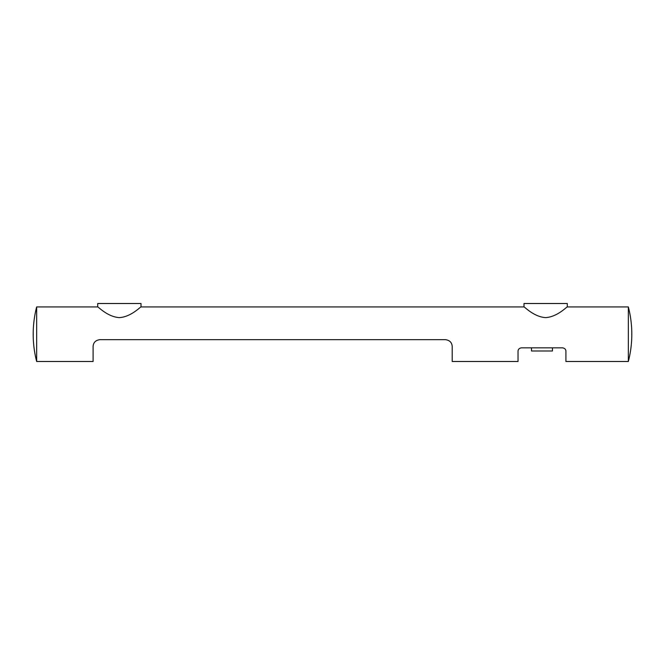 <?xml version="1.0" encoding="UTF-8"?>
<svg xmlns="http://www.w3.org/2000/svg" width="665" height="665" viewBox="0 0 665 665"><rect width="100%" height="100%" fill="white"/><g stroke="black" fill="none" stroke-linecap="round" stroke-linejoin="round"><path stroke-width="1" d="M531.501 347.845L531.501 350.995L552.449 350.995L552.449 347.845M97.705 306.922L97.705 303.514L141.013 303.514L141.013 306.922C140.814 306.399 131.155 316.939 119.359 317.612C107.564 316.939 97.905 306.399 97.705 306.922L36.658 306.922L36.658 361.486L93.1 361.486L93.1 346.482C93.383 342.483 95.652 340.206 99.925 339.665L445.375 339.665C449.648 340.206 451.917 342.483 452.2 346.482L452.2 361.486L518.035 361.486L518.035 351.253C518.077 349.358 519.215 348.219 521.443 347.845L562.507 347.845C564.735 348.219 565.873 349.358 565.915 351.253L565.915 361.486L628.342 361.486L628.342 306.922A109.127 109.127 0 0 1 628.342 361.486M523.987 306.922L523.987 303.514L567.295 303.514L567.295 306.922C567.095 306.399 557.436 316.939 545.641 317.612C533.845 316.939 524.186 306.399 523.987 306.922L141.013 306.922M628.342 306.922L567.295 306.922M36.658 361.486A109.127 109.127 0 0 1 36.658 306.922M631.75 334.42L631.75 333.988M33.25 333.988L33.25 334.42"/></g></svg>
